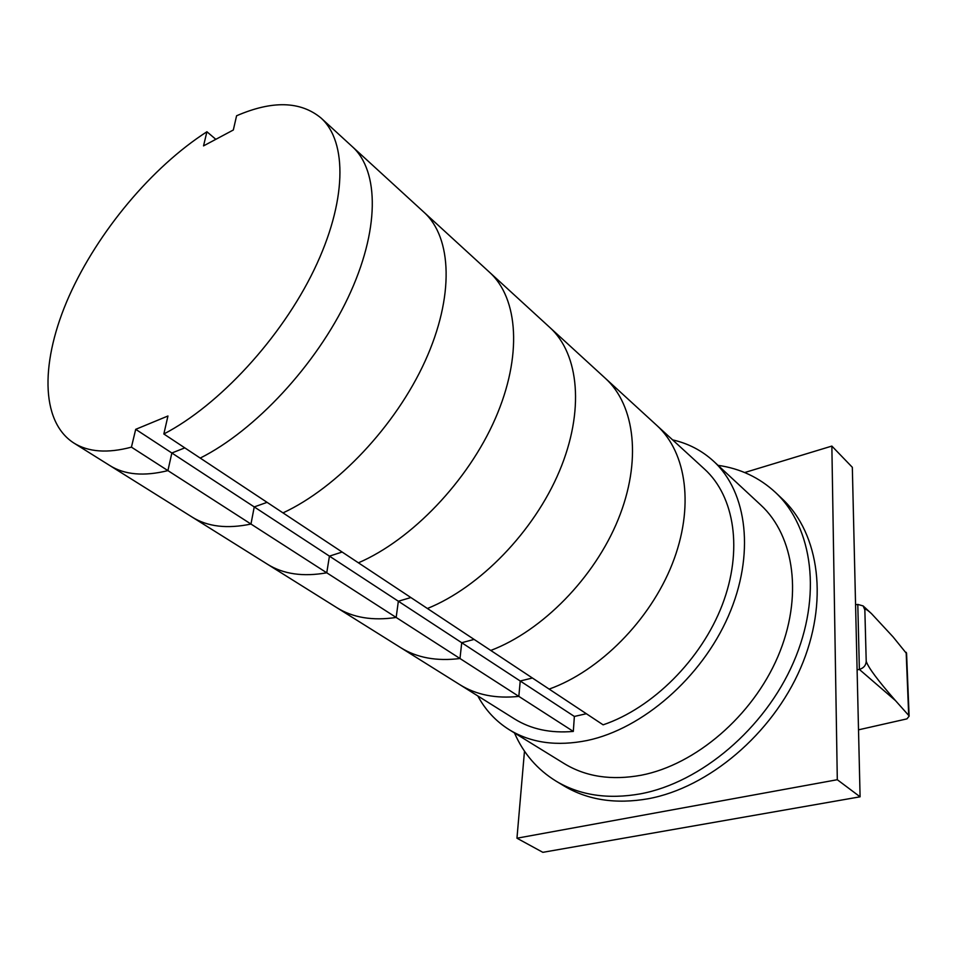 <?xml version="1.0" encoding="UTF-8"?>
<svg xmlns="http://www.w3.org/2000/svg" width="957" height="957" viewBox="0 0 957 957"><rect width="100%" height="100%" fill="white"/><g stroke="black" fill="none" stroke-linecap="round" stroke-linejoin="round"><path stroke-width="1.44" d="M396.162 617.456L326.756 572.8L329.435 556.137L398.351 601.235L396.162 617.456L398.351 601.235L461.729 642.721L459.982 658.512L396.162 617.456C372.68 620.961 352.882 617.696 336.768 607.635C352.882 617.696 372.68 620.961 396.162 617.456M329.435 556.137L342.139 552.045L329.435 556.137L326.756 572.8L167.918 470.617L171.853 452.996L254.239 506.923L250.973 524.053L254.239 506.923L329.435 556.137M410.888 597.551L398.351 601.235L410.888 597.551M358.42 562.824L427.408 608.496C479.828 587.359 534.042 531.47 559.378 471.251C584.787 410.984 579.2 354.042 549.868 327.509L704.567 469.145C734.605 496.396 743.17 550.263 722.272 604.884C701.397 659.445 652.65 708.096 603.125 724.832L549.151 689.1C599.644 671.06 650.09 620.22 672.293 563.876C694.531 507.497 686.779 452.601 656.861 425.47C686.779 452.601 694.531 507.497 672.293 563.876C650.09 620.22 599.644 671.06 549.151 689.1L490.774 650.449C542.236 630.95 594.5 577.705 618.174 519.484C641.908 461.214 635.137 405.29 605.446 378.398C635.137 405.29 641.908 461.214 618.174 519.484C594.5 577.705 542.236 630.95 490.774 650.449L427.408 608.496C479.828 587.359 534.042 531.47 559.378 471.251C584.787 410.984 579.2 354.042 549.868 327.509L489.589 272.326C518.395 298.345 522.558 356.255 495.271 418.664C468.057 481.012 411.761 539.82 358.42 562.824C411.761 539.82 468.057 481.012 495.271 418.664C522.558 356.255 518.395 298.345 489.589 272.326L424.011 212.287C452.075 237.599 454.527 296.407 425.111 361.1C395.767 425.721 337.211 487.759 283.009 512.892L358.42 562.824M135.703 429.334L171.853 452.996L167.918 470.617L131.432 447.146L135.703 429.334L167.954 415.996L163.838 433.988C219.117 405.29 281.155 338.072 314.016 269.97C346.972 201.783 347.594 141.875 321.014 117.998C300.462 101.071 272.314 100.329 236.582 115.773L233.329 129.996L203.53 145.883L206.915 131.755C151.888 167.116 97.937 231.726 69.167 296C40.625 360.071 39.763 421.068 73.785 442.995L109.828 465.557C124.673 474.839 144.029 476.526 167.918 470.617C144.029 476.526 124.673 474.839 109.828 465.557L267.505 564.271C283.32 574.152 303.07 576.999 326.756 572.8C303.07 576.999 283.32 574.152 267.505 564.271L400.636 647.626C416.953 657.806 436.739 661.431 459.982 658.512L461.729 642.721L574.367 716.446L573.315 731.423L518.838 696.385L520.225 681.001L532.391 678.011L520.225 681.001L518.838 696.385L459.982 658.512C436.739 661.431 416.953 657.806 400.636 647.626L459.731 684.614C476.179 694.878 495.882 698.801 518.838 696.385C495.882 698.801 476.179 694.878 459.731 684.614L514.543 718.934C531.063 729.234 550.658 733.397 573.315 731.423M474.086 639.408L461.729 642.721L474.086 639.408M171.853 452.996L184.809 447.876L171.853 452.996M267.087 502.353L254.239 506.923L267.087 502.353M163.838 433.988L283.009 512.892C337.211 487.759 395.767 425.721 425.111 361.1C454.527 296.407 452.075 237.599 424.011 212.287L352.379 146.72C379.45 171.064 379.821 230.685 347.965 297.818C316.205 364.868 255.208 430.494 200.228 458.08C255.208 430.494 316.205 364.868 347.965 297.818C379.821 230.685 379.45 171.064 352.379 146.72L321.014 117.998M192.142 517.091C207.537 526.721 227.156 529.03 250.973 524.053C227.156 529.03 207.537 526.721 192.142 517.091M586.342 713.731L574.367 716.446M206.915 131.755L215.827 139.327M73.785 442.995C88.343 452.099 107.555 453.486 131.432 447.146M775.649 492.604L782.359 498.98C819.515 533.803 829.133 602.168 800.578 668.13C772.143 734.079 708.455 787.719 648.224 798.748C615.829 804.37 587.777 800.1 564.056 785.948L556.125 781.175C579.846 795.339 607.946 799.562 640.436 793.843C700.835 782.635 764.834 728.612 793.509 662.328C822.314 596.02 812.816 527.427 775.649 492.604C759.487 477.591 740.275 468.511 718.037 465.341M514.471 732.93C523.455 753.518 537.344 769.607 556.125 781.175M713.587 461.214L760.755 504.997C794.525 535.956 803.306 597.312 777.862 656.681C752.513 716.027 695.536 764.727 641.322 775.206C611.511 780.661 585.768 776.761 564.092 763.519L509.303 729.748C530.956 742.979 556.962 746.556 587.323 740.467C642.542 728.815 701.457 677.712 728.301 616.284C755.264 554.821 747.345 492.113 713.587 461.214C701.924 450.544 688.262 443.426 672.615 439.885M477.818 695.942C485.414 710.082 495.905 721.351 509.303 729.748M855.57 604.752L857.795 604.429L863.118 605.913L864.841 609.812L866.217 661.347L864.853 609.824C864.889 608.341 867.114 609.621 871.54 613.688L893.025 636.848L906.578 653.595M858.513 729.832L906.937 718.874L909.114 716.183L908.707 715.453L895.489 700.608C878.071 680.702 868.31 667.615 866.229 661.359C865.918 665.438 863.633 668.118 859.374 669.398L857.101 669.876M831.86 446.082L852.328 467.303L860.092 796.81L542.846 852.328L516.959 838.212L837.303 779.716L831.86 446.082L744.678 472.543M524.484 751.137L516.959 838.212M860.092 796.81L837.303 779.716M859.374 669.398L857.795 604.441M908.707 715.453L906.159 652.315M859.338 669.41L895.489 700.608M909.114 716.183L906.554 653.045M863.118 605.913L871.54 613.688"/></g></svg>
